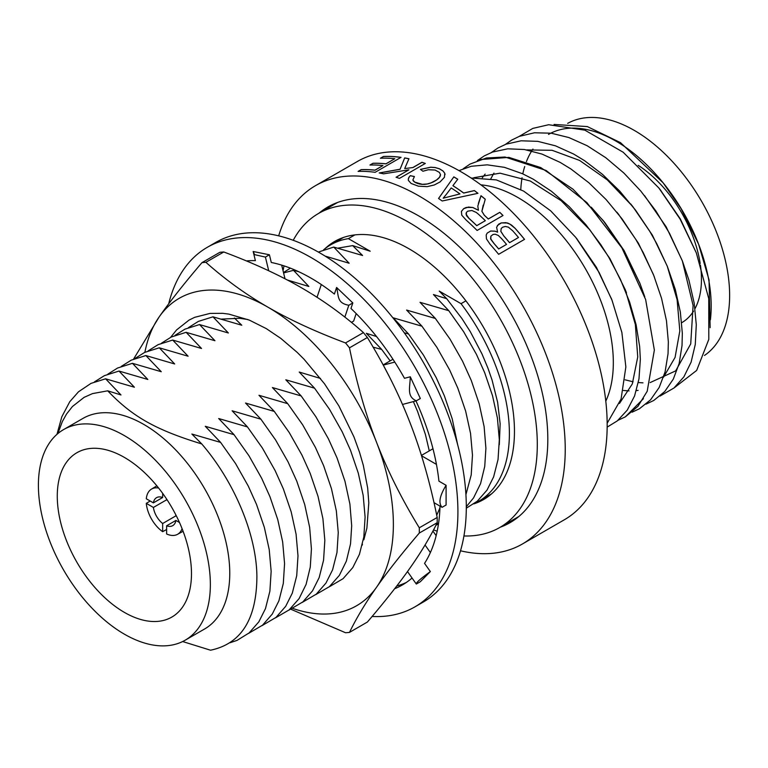 <?xml version="1.0" encoding="UTF-8"?>
<svg xmlns="http://www.w3.org/2000/svg" width="768" height="768" viewBox="0 0 768 768"><rect width="100%" height="100%" fill="white"/><g stroke="black" fill="none" stroke-linecap="round" stroke-linejoin="round"><path stroke-width="1.15" d="M182.65 641.539L210.528 650.208C241.181 643.824 256.637 619.277 256.896 576.547C256.589 534.614 234.298 481.67 201.744 443.942M105.715 378.845L134.41 387.216L119.078 371.126M119.136 371.098L147.83 379.469L132.499 363.37M132.576 363.36L161.251 371.712L145.939 355.632M145.978 355.594L174.672 363.965L159.36 347.885M159.398 347.846L188.093 356.218L172.781 340.138M172.819 340.099L201.514 348.47L186.202 332.39M186.259 332.362L214.934 340.723L199.603 324.634M199.661 324.605L228.355 332.976L213.043 316.896M213.082 316.858L241.776 325.229L234.394 318.01M287.347 280.013L308.88 286.483L293.578 270.403M293.606 270.365L298.666 271.69M325.114 256.09L349.142 263.232L333.84 247.152M333.888 247.123L362.563 255.485L352.685 245.606L370.186 251.213L348.394 238.637L354.854 234.902M465.907 300.854L461.03 303.667L439.238 291.082L446.707 298.694L433.44 294.557L448.771 310.656M448.694 310.666L420.019 302.314L435.331 318.394M435.293 318.432L406.598 310.061L421.91 326.141M421.853 326.17L393.178 317.808L408.48 333.888M408.432 333.917L404.304 332.832M376.531 336.528L366.336 333.302L381.638 349.382M381.59 349.411L373.133 347.165M320.515 378.451L299.232 372.048L314.534 388.128M314.486 388.157L285.811 379.795L301.114 395.875M301.085 395.914L272.39 387.542L287.693 403.622M287.645 403.651L258.97 395.29L274.291 411.389M274.224 411.398L245.549 403.046L260.851 419.126M260.822 419.165L232.118 410.794L247.45 426.883M247.382 426.902L218.698 418.541L234.01 434.621M233.952 434.65L205.277 426.288L220.608 442.378M220.531 442.397L191.856 434.035L201.744 443.923C155.606 429.85 132.173 416.525 107.712 390.816L120.989 394.963L105.658 378.874M474.346 503.51A148.051 85.478 -120 0 0 478.733 501.254A148.051 85.478 -120 0 0 461.03 303.667M348.394 238.637A148.051 85.478 -120 0 0 330.691 244.829A148.051 85.478 -120 0 0 323.635 249.773M446.726 298.714L461.904 318.528L470.333 331.728L481.968 353.904L487.91 368.064L492.077 380.074L497.635 402.336L500.141 423.754L499.296 444.73M337.824 248.16L352.666 245.616M105.619 378.797L91.008 383.386L78.461 391.814L69.744 401.75L61.814 416.794L56.966 434.352M220.637 442.454L235.546 463.526L248.275 486.086L256.512 504.394L264.346 527.386L269.232 549.638L271.152 571.344L269.885 591.197L265.478 608.592L258.845 621.83L249.13 632.918L237.024 640.406L229.91 642.778M119.04 371.05L104.429 375.638L94.454 381.888M234.058 434.707L248.966 455.779L261.696 478.339L269.933 496.646L277.766 519.629L282.653 541.891L284.573 563.597L283.306 583.45L278.899 600.845L272.266 614.083L262.55 625.171L248.554 633.408M132.47 363.302L117.562 368.035L107.875 374.141M247.488 426.96L262.387 448.032L275.117 470.592L283.354 488.89L291.187 511.882L296.074 534.144L297.994 555.85L296.726 575.693L292.32 593.088L285.686 606.336L275.971 617.424L261.974 625.661M145.882 355.546L131.27 360.144L121.296 366.394M260.909 419.213L275.52 439.834L288.067 461.894L296.784 481.181L304.714 504.528L309.648 527.366L311.424 549.005L310.272 567.12L306.096 584.371L299.098 598.608L289.133 609.898L275.395 617.914M159.302 347.798L144.691 352.397L134.717 358.637M274.33 411.456L289.229 432.538L301.958 455.088L310.195 473.395L318.029 496.387L322.915 518.65L324.835 540.355L323.568 560.198L319.162 577.594L312.528 590.842L302.822 601.93L288.816 610.166M172.723 340.051L158.112 344.65L148.138 350.89M287.75 403.709L302.65 424.79L315.379 447.341L323.616 465.648L331.45 488.64L336.336 510.893L338.256 532.598L336.989 552.451L332.582 569.846L325.949 583.094L316.243 594.173L302.237 602.41M186.154 332.304L171.254 337.037L161.558 343.142M301.171 395.971L315.782 416.592L328.33 438.653L337.046 457.939L344.976 481.286L349.91 504.125L351.686 525.763L350.534 543.878L346.358 561.13L339.36 575.366L329.395 586.656L315.658 594.662M199.565 324.557L184.954 329.146L174.979 335.395M314.592 388.214L329.491 409.286L342.221 431.846L350.458 450.154L358.291 473.146L363.178 495.398L365.098 517.104L363.83 536.957L359.424 554.352L352.79 567.59L343.085 578.678L329.078 586.915M212.986 316.81L198.374 321.398L188.41 327.648M381.696 349.469L390.154 360.874M413.376 401.597L417.562 411.408L425.395 434.4L429.283 450.883M439.949 507.869L436.733 515.222M293.52 270.317L283.584 272.938M408.538 333.974L423.437 355.046L436.176 377.606L444.403 395.914L452.237 418.906L457.622 444.566M438.605 523.037L435.859 525.408M290.371 268.147L283.488 272.525M421.958 326.227L436.858 347.299L449.597 369.859L457.824 388.157L465.658 411.149L470.544 433.411L472.474 455.117L471.206 474.96L465.926 494.592M438.442 524.131L436.445 524.928M435.389 318.48L450 339.101L462.538 361.162L471.264 380.448L479.194 403.795L484.118 426.634L485.904 448.272L484.742 466.387L480.566 483.638L473.568 497.875L466.301 506.726M333.782 247.066L318.346 252.067M448.8 310.733L463.699 331.805L476.438 354.355L484.666 372.662L492.499 395.654L497.395 417.917L499.315 439.622L498.048 459.466L493.632 476.861L487.008 490.109L477.293 501.197L466.301 508.186M107.702 390.826L92.515 393.6L84.096 397.363L72.451 406.502L66.518 414.067L62.352 421.526L57.888 433.565M63.581 429.59L82.982 418.397A121.594 70.205 60 0 1 204.576 488.592A121.594 70.205 60 0 1 204.576 629.002L185.174 640.195A121.594 70.205 60 0 1 91.478 607.622A121.594 70.205 60 0 1 38.4 485.251A121.594 70.205 60 0 1 63.581 429.59A121.594 70.205 60 0 1 185.174 499.795A121.594 70.205 60 0 1 185.174 640.195M124.378 612.384A94.906 54.787 60 0 1 62.381 528.758A94.906 54.787 60 0 1 76.925 452.707A94.906 54.787 60 0 1 171.83 507.504A94.906 54.787 60 0 1 171.83 617.078A94.906 54.787 60 0 1 124.378 612.384M453.83 176.88A206.89 119.443 60 0 1 457.757 179.242L452.918 185.654A206.89 119.443 60 0 1 463.699 193.008L474.365 190.57A206.89 119.443 60 0 1 477.965 193.315L442.205 200.995A206.89 119.443 -120 0 0 438.538 198.48L453.83 176.88L438.643 198.394M457.718 179.28A206.813 119.405 -120 0 0 453.83 176.938M477.898 193.325A206.813 119.405 -120 0 0 474.365 190.627L463.699 193.075A206.813 119.405 -120 0 0 452.918 185.712L452.918 185.654M446.717 193.872L443.184 198.202L459.955 193.92A206.89 119.443 -120 0 0 451.2 187.939L446.717 193.872M459.955 193.92L443.184 198.202M440.294 175.987L439.507 177.341L440.496 174.595L439.373 172.387L435.072 170.035L428.294 169.738L422.947 171.235L420.413 169.392L430.675 167.203L435.197 167.52L439.286 168.739A206.89 119.443 60 0 1 439.699 168.931L443.03 170.976L444.768 173.29L443.03 171.043L439.699 168.989A206.813 119.405 -120 0 0 439.296 168.806L435.206 167.578L430.685 167.261L420.47 169.44M445.056 174.624L444.739 173.203M444.768 173.357L444.432 177.312L440.074 181.939L434.266 184.982L427.21 186.643L418.368 186.182L411.11 183.446L408.346 180.365L408.528 178.003L410.285 175.67L414.403 176.554L412.867 180.019L414.749 182.112L422.208 184.31L427.094 184.013L431.098 182.832L436.541 179.99L439.498 177.274M440.294 175.92L440.496 174.595M439.21 177.734L438.029 178.829M438.038 178.896L436.541 179.99M436.541 180.058L434.707 181.123M434.717 181.19L433.104 181.978M433.114 182.045L431.098 182.832M431.098 182.899L428.899 183.571M428.909 183.638L427.094 184.013M427.094 184.08L424.723 184.32M424.723 184.378L422.256 184.31M422.218 184.378L420 184.051M420 184.118L417.878 183.514M417.888 183.581L415.853 182.717M415.853 182.784L414.749 182.112M414.758 182.179L413.491 181.123M413.501 181.19L412.867 180.019M414.365 176.602L410.285 175.67M410.285 175.738L409.258 176.803M409.267 176.87L408.25 179.261M498.278 235.44L495.149 234.202L493.046 234.48L490.877 236.179L490.589 238.704L494.074 243.552A206.89 119.443 60 0 1 498.691 248.928L506.534 244.397A206.89 119.443 -120 0 0 501.533 238.579L498.278 235.44M506.534 244.397L498.662 248.966A206.813 119.405 -120 0 0 494.045 243.59L490.838 239.376L490.877 236.179M508.358 227.126L505.296 226.474L502.646 227.213L501.197 228.528L500.842 231.331L503.885 236.035A206.89 119.443 60 0 1 509.587 242.64L518.486 237.494A206.89 119.443 -120 0 0 512.726 230.822L508.358 227.126M518.486 237.494L509.558 242.678A206.813 119.405 -120 0 0 503.856 236.074L500.813 231.37L501.197 228.528M524.496 239.376A206.813 119.405 -120 0 0 515.04 228.298L515.059 228.259A206.89 119.443 60 0 1 524.534 239.357L498.634 254.304A206.89 119.443 -120 0 0 490.022 244.176L486.461 238.906L486.182 234.998L487.219 233.059L490.694 231.014L494.986 231.158L497.616 232.157L494.957 231.197L490.675 231.053L487.2 233.098M497.597 232.195L496.618 227.222L498.634 224.208L501.293 222.912L507.638 222.989L511.517 225.062L515.059 228.259M515.04 228.298L509.789 224.016L505.891 222.653L501.264 222.95L497.29 225.581M412.982 167.472L421.949 162.288A206.89 119.443 60 0 1 425.328 163.44L399.427 178.397A206.89 119.443 -120 0 0 396.058 177.245L408.912 169.814L383.606 173.837A206.89 119.443 -120 0 0 379.21 172.954L400.09 169.229L404.659 157.92A206.89 119.443 60 0 1 408.95 158.755L404.698 168.566L412.992 167.539L404.698 168.566M425.261 163.478A206.813 119.405 -120 0 0 421.968 162.355L412.992 167.539M408.912 169.814L396.134 177.274M408.922 158.813A206.813 119.405 -120 0 0 404.669 157.987L404.659 157.92M404.669 157.987L400.09 169.229M400.109 169.296L379.392 172.992M476.246 212.438L471.888 210.499L467.731 211.181L466.368 212.448L466.013 214.051L468.912 218.314A206.89 119.443 60 0 1 476.755 225.629L485.328 220.685A206.89 119.443 -120 0 0 478.282 214.099L476.246 212.438M485.328 220.685L476.746 225.677A206.813 119.405 -120 0 0 468.893 218.362L466.474 215.597L466.368 212.448M461.779 215.222L461.405 211.411L463.68 208.656L466.234 207.437L472.762 207.456L478.435 210.278L477.802 206.131L480.998 195.715A206.89 119.443 60 0 1 485.251 199.21L481.901 211.267L484.301 215.194A206.89 119.443 60 0 1 488.285 218.976L499.786 212.333A206.89 119.443 60 0 1 503.011 215.501L477.11 230.458A206.89 119.443 -120 0 0 466.195 220.109L461.779 215.222M478.435 210.278L472.742 207.504L468.403 207.062L463.661 208.704L461.395 211.45M502.963 215.53A206.813 119.405 -120 0 0 499.776 212.381L488.266 219.024A206.813 119.405 -120 0 0 484.291 215.242L481.882 211.315L483.206 205.162M485.251 199.21L485.232 199.258A206.813 119.405 -120 0 0 480.979 195.763L478.358 203.482M369.955 165.024L372.979 163.267A206.89 119.443 60 0 1 385.968 163.805L394.781 158.717A206.89 119.443 -120 0 0 380.4 158.237L383.453 156.47A206.89 119.443 60 0 1 401.04 157.354L375.139 172.31A206.89 119.443 -120 0 0 358.09 171.408L361.142 169.642A206.89 119.443 60 0 1 374.976 170.15L382.934 165.552A206.89 119.443 -120 0 0 369.955 165.024M394.781 158.717L385.987 163.872A206.813 119.405 -120 0 0 373.008 163.344L370.099 165.014M400.944 157.411A206.813 119.405 -120 0 0 383.472 156.538L380.554 158.227M382.934 165.552L375.005 170.218A206.813 119.405 -120 0 0 361.162 169.709L358.243 171.398M278.678 235.853A206.89 119.443 60 0 1 315.494 185.664L357.437 161.453A206.89 119.443 60 0 1 564.326 280.896A206.89 119.443 60 0 1 564.326 519.782L522.384 544.003A206.89 119.443 60 0 1 460.512 550.79M315.494 185.664A206.89 119.443 60 0 1 522.384 305.107A206.89 119.443 60 0 1 522.384 544.003M335.779 203.501A182.246 105.216 60 0 1 336.595 202.829M518.064 517.152A182.246 105.216 60 0 1 517.075 517.517M319.008 213.187A182.246 105.216 60 0 1 327.821 207.005A182.246 105.216 60 0 1 510.067 312.221A182.246 105.216 60 0 1 510.058 522.662A182.246 105.216 60 0 1 500.304 527.203M325.094 248.602A148.992 86.026 60 0 1 334.608 241.478A148.992 86.026 60 0 1 409.104 248.851A148.992 86.026 60 0 1 506.438 380.15A148.992 86.026 60 0 1 483.6 499.546A148.992 86.026 60 0 1 473.846 503.866M293.222 240.298A181.296 104.669 60 0 1 318.461 213.504A181.296 104.669 60 0 1 409.104 222.48A181.296 104.669 60 0 1 527.539 382.243A181.296 104.669 60 0 1 499.747 527.52A181.296 104.669 60 0 1 463.93 535.968M437.184 531.158A181.296 104.669 60 0 1 433.526 529.93M283.056 270.749A181.296 104.669 60 0 1 284.026 265.862M362.227 545.136L362.448 544.195M221.472 319.094L239.616 318.298L247.805 319.507M170.64 337.334L176.592 329.914L188.986 320.131L194.65 317.338L210.038 313.411L222.682 313.325L228.883 314.122L249.302 320.102L266.266 328.598L280.829 338.41L297.13 352.33L304.013 359.203L324.547 383.837L338.89 405.926L353.933 436.848L359.52 452.237L363.302 465.274L367.68 488.093L368.803 502.829L366.883 528.125L363.85 539.779M349.478 347.837A203.088 117.254 -120 0 0 345.533 342.941L363.437 332.602A203.088 117.254 60 0 1 367.373 337.507L349.478 347.837C356.563 382.646 365.587 414.154 376.56 442.339C387.475 470.554 401.722 499.046 419.299 527.798L437.194 517.469A203.088 117.254 60 0 1 437.194 522.72L419.299 533.05A203.088 117.254 -120 0 0 419.299 527.798M290.966 609.293L345.533 632.736A203.088 117.254 -120 0 0 349.478 632.39L367.373 622.051C384.95 601.478 399.197 583.421 410.112 567.869C421.085 552.278 430.109 537.235 437.194 522.72M205.882 262.31A203.088 117.254 -120 0 0 201.946 262.666L219.84 252.326A203.088 117.254 60 0 1 223.786 251.981L205.882 262.31C225.302 279.581 245.971 294.528 267.878 307.142C289.738 319.795 315.629 331.728 345.533 342.941M363.437 332.602C344.016 315.331 323.347 300.394 301.44 287.77C279.581 275.117 253.69 263.184 223.786 251.981M437.194 517.469C430.109 482.65 421.085 451.152 410.112 422.966C399.197 394.742 384.95 366.259 367.373 337.507M292.819 608.448A177.466 102.461 -120 0 0 376.56 587.242A177.466 102.461 -120 0 0 376.56 442.339A177.466 102.461 -120 0 0 267.878 307.142A177.466 102.461 -120 0 0 159.206 316.848C170.122 301.296 184.368 283.238 201.946 262.666M419.299 533.05C401.722 553.622 387.475 571.69 376.56 587.242C365.587 602.822 356.563 617.875 349.478 632.39M133.565 359.117L159.206 316.848A177.466 102.461 -120 0 0 144.883 352.301M246.413 260.928A182.362 105.283 60 0 1 255.389 260.64L253.181 251.501L269.414 254.774L271.277 262.474A182.362 105.283 60 0 1 334.387 294.058L336.595 287.472L352.829 302.938L350.966 308.477A182.362 105.283 60 0 1 404.486 378.298L410.285 376.781L420.317 398.515L416.314 400.829C406.502 396.451 410.054 387.763 410.285 376.781M268.723 270.778L265.411 257.088L254.563 254.65L253.181 251.501M285.005 278.794L281.693 265.123M269.414 254.774L265.411 257.088M383.251 365.107L394.79 362.093M389.021 376.061L384.058 366.605M402.48 404.448L416.314 400.829M392.957 359.261L383.146 364.915M415.958 400.915A182.362 105.283 60 0 1 438.931 481.162L446.093 485.299L446.093 505.008L442.09 507.312C438.259 503.251 439.594 495.907 446.093 485.299M421.546 455.789L436.445 464.39M422.736 459.686L421.67 456.202M433.997 502.646L442.09 507.312M432.979 448.752L421.43 455.414M440.006 506.112A182.362 105.283 60 0 1 424.55 563.376L430.349 571.574L420.317 581.731L416.314 584.045C415.68 583.018 420.355 578.861 430.349 571.574M425.04 545.002L430.378 552.557M407.491 571.555L416.314 584.045M432.922 531.082L436.157 535.661L432.922 531.082M317.021 297.283L321.312 284.534M344.842 317.098L348.826 305.251C336.758 303.158 338.813 295.987 336.595 287.472M351.427 322.378L353.645 321.091L356.17 313.574M352.829 302.938L348.826 305.251M372.106 616.474A207.6 119.856 -120 0 0 414.922 606.864A207.6 119.856 -120 0 0 457.91 511.834A207.6 119.856 -120 0 0 367.296 302.909A207.6 119.856 -120 0 0 207.322 247.296A207.6 119.856 -120 0 0 168.691 303.821M412.051 578.016A182.362 105.283 60 0 1 402.298 585.005A182.362 105.283 60 0 1 394.627 588.749M396.691 586.07A182.362 105.283 -120 0 0 406.397 582.422M207.322 247.296L215.712 242.448A207.6 119.856 60 0 1 375.686 298.07A207.6 119.856 60 0 1 466.301 506.986A207.6 119.856 60 0 1 423.302 602.026L414.922 606.864M463.21 168.739L470.064 164.074L486.413 157.987L505.027 157.027L546.058 170.448L586.886 202.608L621.878 247.853L645.638 299.51L654.355 350.093L647.203 391.267L637.958 406.32L625.325 416.861L643.421 398.688M644.755 296.774L640.032 283.651L623.914 250.771L602.966 220.253L573.024 189.216L540.749 167.587L508.886 157.382L480.374 159.552M625.325 416.861L618.077 420.259M681.802 322.656A94.906 54.787 -120 0 0 693.562 311.117M695.002 308.64A94.906 54.787 -120 0 0 700.426 265.094M700.195 263.539A94.906 54.787 -120 0 0 638.189 165.322M554.054 124.445L587.328 126.576L620.525 142.666L663.091 182.774L681.072 208.666L698.582 244.166L709.037 279.898L710.15 327.677M576.586 238.435L596.419 267.322L611.578 299.117M473.731 177.744L500.054 173.174L530.256 181.018L561.178 200.707L589.93 229.949L609.907 258.586L625.238 289.622L635.357 324.547L637.738 356.957L632.294 383.971L619.478 403.43M591.206 207.158L605.05 222.854L624.154 250.666L640.032 283.651M639.408 282.096L640.618 285.302M482.304 177.706L485.155 174.096M618.192 213.811L638.381 243.158L653.27 274.234M490.838 178.733L493.958 173.098M526.8 149.914L552.086 150.298L579.59 160.426L607.2 179.798L632.794 206.554L652.349 235.114L667.219 266.083L677.107 299.702L679.824 330.96L675.072 357.408L663.523 377.184M638.102 390.374L636.365 390.595M629.088 390.883L623.414 390.47M644.496 195.581L666.192 226.867L682.406 260.966M682.339 260.87L693.101 305.443L690.72 343.901L675.686 370.877L650.16 382.57M642.979 382.858L638.333 382.55M633.101 381.782L625.152 379.843M659.923 189.322L680.352 218.986L696.317 252.864L680.122 219.11L658.858 187.987L623.155 152.218L584.88 130.166L548.678 124.723L532.79 128.41L519.149 136.435M458.976 170.611L471.274 166.272L487.21 164.832L504.432 167.338L522.442 173.702L533.27 179.213L551.482 191.309L569.155 206.563L585.754 224.534L600.826 244.685L608.736 257.203L620.41 279.341L629.616 302.054L636.086 324.653L639.648 346.483L640.349 359.395L638.986 378.854L634.589 395.923L627.283 410.083L617.299 420.893L607.162 427.114M632.083 412.195L639.408 408.768L650.544 399.85L659.194 387.437L665.088 371.933L668.035 353.77L668.352 341.942L666.461 320.717L661.546 298.32L653.75 275.443L643.296 252.749L635.971 239.693L621.926 218.707L606.096 199.555L588.96 182.832L570.998 169.037L560.179 162.403L542.026 154.09L524.371 149.51L507.725 148.819L492.557 152.054L484.262 155.894L477.37 160.608M646.032 404.131L653.722 400.502L664.752 391.526L673.315 379.094L679.133 363.6L682.032 345.485L682.33 333.302L680.333 311.962L675.302 289.469L667.392 266.515L656.803 243.782L649.594 231.034L635.52 210.115L619.68 191.05L602.544 174.413L584.592 160.704L573.638 154.051L555.446 145.814L537.763 141.35L521.126 140.794L505.978 144.192L497.894 148.022L491.424 152.477M660.01 396.067L673.978 388.003L683.885 376.848L691.104 362.15L695.28 344.458L696.288 324.71L694.176 303.072L688.906 280.08L682.378 260.986L669.475 233.261L655.814 210.883L640.829 191.107L623.914 173.059L605.789 157.718L587.155 145.728L568.896 137.558L551.174 133.19L534.509 132.778L519.379 136.339L511.546 140.15L505.402 144.413M673.978 388.003L696.662 370.426L708.806 339.36L708.749 298.627L696.317 252.864M471.091 178.003L496.33 179.904L523.584 191.078L550.656 210.816L575.75 237.389L599.117 272.458L611.99 300.163L621.869 332.448L625.862 366.931L621.072 399.034L607.162 423.245M480.912 184.848A134.765 77.808 60 0 1 585.418 268.723A134.765 77.808 60 0 1 605.798 401.155M520.781 189.533A134.765 77.808 60 0 1 522.067 177.754M522.806 173.866A134.765 77.808 60 0 1 524.707 166.531M526.426 161.597A134.765 77.808 60 0 1 532.944 149.078M548.515 134.419A134.765 77.808 60 0 1 663.763 183.619M663.725 183.562L663.994 183.898A134.765 77.808 60 0 1 698.16 243.082M698.525 244.013A134.765 77.808 60 0 1 710.39 319.862M567.696 123.35A134.765 77.808 60 0 1 700.666 199.738A134.765 77.808 60 0 1 704.506 355.43M158.63 488.035A26.093 15.062 -120 0 0 151.43 489.149A26.093 15.062 -120 0 0 146.294 498.768L153.389 502.867A16.157 9.331 60 0 1 156.566 497.654A16.157 9.331 60 0 1 162.662 497.51L162.662 493.354M179.501 522.518L175.901 520.435A16.157 9.331 60 0 1 172.723 525.648A16.157 9.331 60 0 1 166.627 525.792L166.627 533.981A26.093 15.062 -120 0 0 177.523 534.336A26.093 15.062 -120 0 0 182.083 528.662M166.627 529.478L162.662 531.686L162.662 523.498A16.157 9.331 60 0 1 153.389 507.446L146.294 503.347L150.192 501.014M146.294 503.347A26.093 15.062 -120 0 0 162.662 531.686M166.627 499.075L166.627 499.795A16.157 9.331 60 0 1 167.654 500.659M175.661 514.531A16.157 9.331 60 0 1 175.901 515.856L176.525 516.221M153.389 507.446L166.627 499.805M162.662 497.51L153.389 502.867M175.901 515.856L162.662 523.498M166.627 525.792L175.901 520.435M491.52 493.872L478.733 501.254M343.478 237.456L330.691 244.829M499.747 527.52L518.87 516.48M318.461 213.504L337.584 202.464M658.858 187.987L660.95 190.589M630.691 203.942L632.794 206.554M654.374 277.075L653.155 273.965M616.829 212.112L618.931 214.733M602.966 220.253L605.05 222.854M626.467 292.723L625.238 289.622M576.48 238.301L576.989 238.934M612 300.182L611.184 298.09M589.93 229.949L587.702 227.213M151.43 489.149L156.864 485.846M177.523 534.336L183.101 531.283"/></g></svg>
